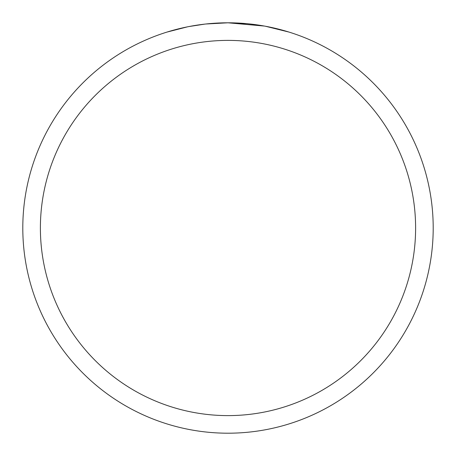 <?xml version="1.0" encoding="UTF-8"?>
<svg xmlns="http://www.w3.org/2000/svg" width="456" height="456" viewBox="0 0 456 456"><rect width="100%" height="100%" fill="white"/><g stroke="black" fill="none" stroke-linecap="round" stroke-linejoin="round"><path stroke-width="0.68" d="M264.451 26.066L228 22.8L246.975 23.678M249.877 23.968L254.135 24.47M225.56 22.817L228 22.8A205.2 205.2 0 0 1 433.2 228A205.2 205.2 0 0 1 228 433.2A205.2 205.2 0 0 1 22.8 228A205.2 205.2 0 0 1 228 22.8L205.821 24.003L222.596 22.868M265.42 26.243L288.979 32.068M228 40.39A187.61 187.61 0 0 1 415.61 228A187.61 187.61 0 0 1 228 415.61A187.61 187.61 0 0 1 40.39 228A187.61 187.61 0 0 1 228 40.39M204.858 24.111L188.978 26.545M167.033 32.068L187.45 26.847M197.545 25.074L199.3 24.818M209.709 23.615L211.327 23.478M212.125 23.416L213.106 23.341"/></g></svg>

